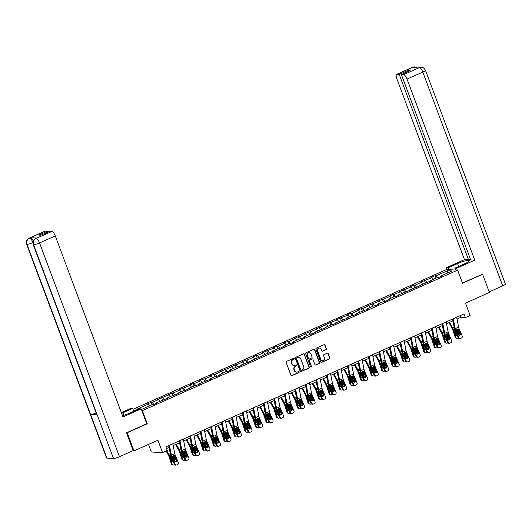 <?xml version="1.0" encoding="UTF-8"?>
<svg xmlns="http://www.w3.org/2000/svg" width="532" height="532" viewBox="0 0 532 532"><rect width="100%" height="100%" fill="white"/><g stroke="black" fill="none" stroke-linecap="round" stroke-linejoin="round"><path stroke-width="0.8" d="M294.209 358.575A0.539 0.499 93 0 0 293.564 358.282L286.535 361.414A0.771 0.712 93 0 0 286.136 362.425L290.944 375.273A0.771 0.712 93 0 0 291.868 375.692L298.898 372.553A0.539 0.499 93 0 0 298.738 371.516A0.539 0.499 93 0 0 298.525 371.555L297.614 371.961A2.474 2.281 93 0 1 294.642 370.624L294.243 369.554A2.474 2.281 93 0 1 295.506 366.322L296.417 365.916A0.539 0.499 93 0 0 296.257 364.879A0.539 0.499 93 0 0 296.045 364.919L295.134 365.324A2.474 2.281 93 0 1 292.161 363.981L291.762 362.91A2.474 2.281 93 0 1 293.026 359.685L293.937 359.28A0.539 0.499 93 0 0 294.209 358.575M294.003 365.497A2.474 2.281 93 0 1 291.862 363.968L291.463 362.897A2.474 2.281 93 0 1 292.726 359.672L293.631 359.266A0.539 0.499 93 0 0 293.624 358.255M291.416 375.718A0.771 0.712 93 0 0 291.569 375.672L298.598 372.54A0.539 0.499 93 0 0 298.585 371.536M296.484 372.134A2.474 2.281 93 0 1 294.342 370.604L293.943 369.534A2.474 2.281 93 0 1 295.207 366.309L296.111 365.903A0.539 0.499 93 0 0 296.105 364.899M326.016 349.684A0.771 0.712 93 0 0 326.415 348.673L325.065 345.069A0.771 0.712 93 0 0 324.141 344.65L316.334 348.127A0.771 0.712 93 0 0 315.935 349.138L320.743 361.986A0.771 0.712 93 0 0 321.667 362.405L329.474 358.927A0.771 0.712 93 0 0 329.867 357.916L328.244 353.561A0.771 0.712 93 0 0 327.313 353.142L323.975 354.631A0.771 0.712 93 0 0 323.576 355.642L324.387 357.803A2.068 1.909 93 0 1 322.512 360.656A2.068 1.909 93 0 1 320.849 359.379L317.684 350.921A2.068 1.909 93 0 1 319.559 348.068A2.068 1.909 93 0 1 321.222 349.344L321.754 350.754A0.771 0.712 93 0 0 322.678 351.173L325.717 349.664A0.771 0.712 93 0 0 326.109 348.659L324.766 345.055A0.771 0.712 93 0 0 324.294 344.603M126.729 432.696L127.181 432.716L133.984 450.897L157.904 440.23L162.526 452.592L167.241 450.491L165.884 446.853L464.017 313.953L465.38 317.584L470.095 315.483L465.473 303.12L489.4 292.46L482.597 274.279L482.145 274.253M127.181 432.716L147.264 423.765L142.37 410.677L457.626 270.143L462.521 283.23L482.597 274.279M304.497 354.239A0.771 0.712 93 0 0 303.566 353.82L295.759 357.298A0.771 0.712 93 0 0 295.366 358.309L300.168 371.156A0.771 0.712 93 0 0 301.099 371.575L308.906 368.097A0.771 0.712 93 0 0 309.298 367.087L304.191 354.226A0.771 0.712 93 0 0 303.719 353.773M306.046 352.716L313.853 349.238A0.771 0.712 93 0 1 314.778 349.657L319.586 362.505A0.771 0.712 93 0 1 319.187 363.509L315.848 364.999A0.771 0.712 93 0 1 314.917 364.58L312.976 359.373A0.771 0.712 93 0 0 312.045 358.954L309.83 359.938A0.771 0.712 93 0 0 309.431 360.949L311.459 366.375A0.539 0.499 93 0 1 310.967 367.12A0.539 0.499 93 0 1 310.535 366.787L305.654 353.727A0.771 0.712 93 0 1 306.046 352.716M133.984 450.897L132.674 450.83M132.973 409.301L446.448 269.558L457.626 270.143M142.37 410.677L141.838 410.651M135.926 410.338L133.306 410.205M435.868 278.203L434.957 275.769L430.913 277.578L432.017 277.631L420.4 282.259L421.504 282.319L415.033 285.205L413.936 285.145L409.893 286.947L410.99 287.007L399.379 291.636L400.476 291.689L394.013 294.575L392.909 294.515L388.865 296.317L389.969 296.377L383.499 299.263L382.395 299.203L378.352 301.006L379.456 301.065L367.838 305.694L368.942 305.754L362.472 308.633L361.368 308.58L357.324 310.382L358.428 310.435L351.958 313.321L350.854 313.262L346.811 315.064L347.915 315.124L336.297 319.752L337.401 319.812L325.79 324.44L326.887 324.493L315.277 329.128L316.374 329.182L309.91 332.068L308.806 332.008L304.763 333.81L305.867 333.87L299.396 336.756L298.292 336.696L294.249 338.498L295.353 338.558L288.883 341.438L287.779 341.384L283.736 343.187L284.839 343.24L278.369 346.126L277.265 346.066L273.222 347.875L274.326 347.928L262.708 352.556L263.812 352.616L257.342 355.502L256.238 355.442L252.195 357.245L253.298 357.304L246.828 360.184L245.724 360.131L241.681 361.933L242.785 361.986L236.314 364.872L235.217 364.812L231.174 366.614L232.271 366.674L220.66 371.303L221.758 371.363L215.294 374.242L214.19 374.189L210.147 375.991L211.251 376.051L204.78 378.93L203.676 378.877L199.633 380.679L200.737 380.732L194.266 383.619L193.163 383.559L189.119 385.361L190.223 385.421L178.606 390.049L179.71 390.109L173.239 392.988L172.135 392.935L168.092 394.737L169.196 394.791L157.578 399.426L158.682 399.479L152.212 402.365L151.115 402.305L147.065 404.107L148.169 404.167L136.711 409.274L138.147 409.347M434.957 275.769L436.06 275.829L447.518 270.722L452.107 270.961L440.649 276.068L441.753 276.128L437.71 277.93L436.606 277.87L430.142 280.756L431.239 280.81L419.628 285.445L420.726 285.498L409.115 290.126L410.219 290.186L398.601 294.814L399.705 294.874L395.662 296.676L394.558 296.617L388.087 299.503L389.191 299.556L385.148 301.358L384.044 301.305L377.574 304.184L378.678 304.244L374.634 306.046L373.531 305.986L367.06 308.873L368.164 308.932L356.546 313.561L357.65 313.621L353.607 315.423L352.503 315.363L346.033 318.249L347.137 318.302L335.526 322.931L336.623 322.99L332.58 324.793L330.931 322.691M141.399 409.474L152.764 404.406L153.861 404.466L157.904 402.658L156.807 402.604L168.418 397.976L167.314 397.916L173.784 395.03L174.888 395.09L178.932 393.288L177.828 393.228L184.298 390.348L185.402 390.402L189.445 388.599L188.341 388.546L194.812 385.66L195.916 385.72L199.959 383.918L198.855 383.858L210.473 379.23L209.369 379.17L215.839 376.29L216.943 376.343L220.986 374.541L219.882 374.481L226.353 371.602L227.457 371.655L231.5 369.853L230.396 369.8L236.866 366.914L237.964 366.974L242.007 365.171L240.91 365.112L252.52 360.483L251.423 360.423L263.034 355.795L261.93 355.742L273.548 351.107L272.444 351.053L278.914 348.167L280.018 348.227L284.061 346.425L282.958 346.365L289.428 343.479L290.532 343.539L294.575 341.737L293.471 341.677L299.942 338.798L301.046 338.851L305.089 337.049L303.985 336.995L310.455 334.109L311.559 334.169L315.602 332.36L314.498 332.307L326.109 327.679L325.012 327.619L331.483 324.733L332.58 324.793M433.334 279.333L432.017 277.631M427.169 282.612L425.547 280.517M430.142 280.756L430.115 281.315M422.82 284.022L421.504 282.319M416.656 287.3L415.033 285.205M419.628 285.445L419.602 286.003M412.307 288.703L410.99 287.007M406.142 291.988L404.519 289.887M409.115 290.126L409.088 290.685M401.793 293.391L400.476 291.689M395.628 296.67L394.013 294.575M398.601 294.814L398.574 295.373M391.279 298.08L389.969 296.377M385.115 301.358L383.499 299.263M388.087 299.503L388.061 300.061M380.766 302.761L379.456 301.065M374.601 306.046L372.985 303.945M377.574 304.184L377.554 304.75M370.252 307.449L368.942 305.754M364.094 310.735L362.472 308.633M367.06 308.873L367.04 309.431M359.738 312.138L358.428 310.435M353.581 315.416L351.958 313.321M356.546 313.561L356.526 314.119M349.231 316.826L347.915 315.124M343.067 320.104L341.444 318.01M346.033 318.249L346.013 318.808M338.718 321.508L337.401 319.812M335.526 322.931L335.499 323.489M328.204 326.196L326.887 324.493M322.04 329.481L320.417 327.38M325.012 327.619L324.986 328.178M317.69 330.884L316.374 329.182M311.526 334.163L309.91 332.068M314.498 332.307L314.472 332.866M307.177 335.572L305.867 333.87M301.012 338.851L299.396 336.756M303.985 336.995L303.958 337.554M296.663 340.254L295.353 338.558M290.499 343.539L288.883 341.438M293.471 341.677L293.451 342.236M286.15 344.942L284.839 343.24M279.992 348.227L278.369 346.126M282.958 346.365L282.938 346.924M275.636 349.63L274.326 347.928M269.478 352.909L267.855 350.814M272.444 351.053L272.424 351.612M265.122 354.319L263.812 352.616M258.964 357.597L257.342 355.502M261.93 355.742L261.91 356.3M254.615 359L253.298 357.304M248.451 362.285L246.828 360.184M251.423 360.423L251.397 360.982M244.102 363.688L242.785 361.986M237.937 366.967L236.314 364.872M240.91 365.112L240.883 365.67M233.588 368.377L232.271 366.674M227.423 371.655L225.801 369.56M230.396 369.8L230.369 370.358M223.074 373.058L221.758 371.363M216.91 376.343L215.294 374.242M219.882 374.481L219.856 375.047M212.561 377.747L211.251 376.051M206.396 381.032L204.78 378.93M209.369 379.17L209.342 379.728M202.047 382.435L200.737 380.732M195.882 385.713L194.266 383.619M198.855 383.858L198.835 384.417M191.533 387.123L190.223 385.421M185.375 390.402L183.753 388.307M188.341 388.546L188.321 389.105M181.02 391.805L179.71 390.109M174.862 395.09L173.239 392.988M177.828 393.228L177.808 393.793M170.513 396.493L169.196 394.791M164.348 399.778L162.726 397.677M167.314 397.916L167.294 398.475M159.999 401.181L158.682 399.479M153.834 404.46L152.212 402.365M156.807 402.604L156.78 403.163M149.485 405.869L148.169 404.167M148.514 444.419L151.354 452.014L162.526 452.592M457.021 319.06L460.845 317.351L465.38 317.584M166.523 448.556L169.056 447.425M173.173 445.59L179.57 442.744M183.686 440.908L190.084 438.055M194.193 436.22L200.591 433.367M204.707 431.532L211.104 428.679M215.221 426.85L221.618 423.997M225.734 422.162L232.132 419.309M236.248 417.474L242.645 414.621M246.762 412.785L253.159 409.933M257.275 408.104L263.673 405.251M267.789 403.416L274.186 400.563M278.303 398.727L284.7 395.875M288.81 394.039L295.207 391.193M299.323 389.358L305.72 386.505M309.837 384.669L316.234 381.816M320.35 379.981L326.748 377.128M330.864 375.293L337.261 372.447M341.378 370.611L347.775 367.758M351.891 365.923L358.289 363.07M362.405 361.235L368.802 358.382M372.912 356.553L379.316 353.7M383.426 351.865L389.823 349.012M393.939 347.177L400.337 344.324M404.453 342.488L410.85 339.635M414.967 337.807L421.364 334.954M425.48 333.118L431.878 330.266M435.994 328.43L442.391 325.577M446.508 323.742L452.905 320.896M447.286 273.109L447.518 270.722M437.683 277.923L436.06 275.829M440.649 276.068L440.629 276.627M460.213 315.649L460.845 317.351M152.019 404.739L151.115 402.305M162.533 400.051L161.622 397.623M173.046 395.362L172.135 392.935M183.56 390.674L182.649 388.247M194.074 385.993L193.163 383.559M204.587 381.304L203.676 378.877M215.094 376.616L214.19 374.189M225.608 371.928L224.703 369.501M236.122 367.246L235.217 364.812M246.635 362.558L245.724 360.131M257.149 357.87L256.238 355.442M267.663 353.188L266.751 350.754M278.176 348.5L277.265 346.066M288.69 343.812L287.779 341.384M299.197 339.123L298.292 336.696M309.71 334.442L308.806 332.008M320.224 329.754L319.32 327.326M330.738 325.065L329.833 322.638M341.251 320.377L340.34 317.95M351.765 315.695L350.854 313.262M362.279 311.007L361.368 308.58M372.792 306.319L371.881 303.892M383.306 301.631L382.395 299.203M393.813 296.949L392.909 294.515M404.327 292.261L403.422 289.834M414.84 287.573L413.936 285.145M425.354 282.891L424.45 280.457M147.264 423.765L146.732 423.738M300.64 371.609A0.771 0.712 93 0 0 300.793 371.562L308.6 368.078A0.771 0.712 93 0 0 308.999 367.073L304.191 354.226M296.863 357.976A0.539 0.499 93 0 0 296.583 358.681L300.799 369.959A0.539 0.499 93 0 0 301.451 370.252L302.409 369.826A2.474 2.281 93 0 0 303.672 366.595L300.793 358.887A2.474 2.281 93 0 0 297.82 357.551L296.557 357.963A0.539 0.499 93 0 0 296.284 358.668L296.583 358.681M301.085 370.259A0.539 0.499 93 0 1 300.5 369.946L296.284 358.668M298.652 357.358A2.474 2.281 93 0 0 297.521 357.531L297.82 357.551M296.557 357.963L297.521 357.531M315.39 365.032A0.771 0.712 93 0 0 315.549 364.985L318.887 363.496A0.771 0.712 93 0 0 319.28 362.485L314.478 349.637A0.771 0.712 93 0 0 314.006 349.185M312.198 358.901A0.771 0.712 93 0 0 311.739 358.934L309.524 359.925A0.771 0.712 93 0 0 309.132 360.935L311.459 366.375M310.821 367.087A0.539 0.499 93 0 0 311.16 366.355M310.954 353.966A2.068 1.909 93 0 0 309.292 352.689A2.068 1.909 93 0 0 307.41 355.542L308.527 358.521A0.771 0.712 93 0 0 309.451 358.94L311.672 357.95A0.771 0.712 93 0 0 312.065 356.945L310.954 353.966M309.139 352.689A2.068 1.909 93 0 0 307.11 355.529L307.41 355.542M308.999 358.974A0.771 0.712 93 0 1 308.221 358.508L307.11 355.529M322.219 351.206A0.771 0.712 93 0 0 322.379 351.153L325.717 349.664M319.413 348.068A2.068 1.909 93 0 0 317.385 350.907L317.684 350.921M322.359 360.636A2.068 1.909 93 0 1 320.543 359.366L317.385 350.907M321.215 362.438A0.771 0.712 93 0 0 321.368 362.392L329.175 358.907A0.771 0.712 93 0 0 329.567 357.903L327.938 353.547A0.771 0.712 93 0 0 327.466 353.095M166.11 450.996L168.298 455A3.937 1.37 66 0 1 169.11 456.888L171.344 463.831L172.182 464.097A1.576 1.41 107.7 0 0 173.991 464.935L174.596 464.669M166.749 450.71L168.724 454.328A5.905 2.055 66 0 1 169.941 457.154L172.182 464.097M173.332 455.711L175.321 461.889M173.339 461.936A1.257 1.131 -72.3 0 1 171.949 461.237L170.566 456.875L171.284 455.452M174.13 460.346A1.257 1.131 -72.3 0 0 174.11 460.273L172.82 456.29M173.046 464.995L172.215 464.729A1.576 1.41 -72.3 0 1 171.344 463.831M172.262 461.729A1.257 1.131 107.7 0 0 173.046 461.257M172.807 443.768A2.753 0.958 66 0 1 172.814 443.814L174.775 453.663A3.937 1.37 -114 0 0 175.367 455.538L178.34 462.521A1.576 1.476 74.1 0 1 177.608 464.562L176.93 464.868A1.576 1.476 74.1 0 1 174.968 464.017L172.002 457.035L173.439 455.651L174.642 455.858L176.624 460.187A1.257 1.177 -105.9 0 1 175.893 461.876A1.257 1.177 -105.9 0 1 174.469 461.144L172.727 456.715M168.691 445.603L170.446 454.414A5.905 2.055 -114 0 0 171.337 457.227L174.303 464.21L174.968 464.017M169.435 445.271A2.753 0.958 66 0 1 169.449 445.317L171.404 455.166A3.937 1.37 -114 0 0 172.002 457.035M175.547 461.916A1.257 1.177 74.1 0 0 175.959 460.373L173.651 455.585M176.265 465.054A1.576 1.476 -105.9 0 1 174.303 464.21M173.439 455.651L175.367 455.538M124.023 415.226L123.072 412.686A8.851 1.45 -20.5 0 0 121.629 413.364M122.486 415.658A8.851 1.45 -20.5 0 0 129.868 413.038L139.437 408.776L141.173 408.862L122.978 416.975L55.281 235.909L39.541 242.925L119.474 456.715L133.193 450.597L126.53 432.782L146.746 423.771L141.173 408.862M123.072 412.686L132.641 408.423L130.905 408.33L121.336 412.593M133.725 411.322L132.641 408.423M45.193 231.107L29.459 238.123A4.721 1.643 66 0 0 29.167 238.17L44.901 231.161A4.721 1.643 66 0 1 45.193 231.107L47.441 231.227L47.787 232.138M119.474 456.715A4.841 0.791 159.5 0 1 113.476 458.464L97.163 414.834A4.841 0.791 159.5 0 1 96.791 414.681L33.17 244.527A4.841 0.791 159.5 0 0 33.543 244.673C32.798 241.927 33.602 239.872 35.957 238.509L51.837 231.453A4.721 1.643 66 0 1 55.281 235.909M96.139 412.938A4.841 0.791 159.5 0 1 90.606 414.495L106.919 458.125L113.476 458.464M106.919 458.125A4.841 0.791 159.5 0 1 106.533 457.972L26.6 244.181A4.841 0.791 159.5 0 0 26.986 244.334C26.248 241.575 27.046 239.52 29.38 238.17L30.444 237.718A4.721 1.643 66 0 1 33.317 240.87M32.878 242.625A4.841 0.791 159.5 0 1 26.986 244.334L90.606 414.495L97.163 414.834L33.543 244.673A4.841 0.791 159.5 0 0 39.541 242.925A4.721 1.643 -114 0 0 36.103 238.469M47.441 231.227L38.75 235.097L40.891 235.21L49.589 231.334L51.837 231.453M36.934 238.057L36.642 238.11A4.721 1.643 66 0 1 36.934 238.057L30.444 237.718M32.977 242.585C31.92 240.005 30.776 238.522 29.533 238.123M457.254 270.123L456.556 268.268L454.82 268.181L464.389 263.912A8.851 1.45 -20.5 0 0 469.284 260.633A8.851 1.45 -20.5 0 0 457.593 263.559L448.024 267.829L446.288 267.736L464.483 259.623L396.786 78.556A4.721 1.643 -114 0 1 396.679 74.34A4.721 1.643 -114 0 1 396.972 74.287L399.219 74.407L468.546 259.835L464.483 259.623M456.556 268.268L474.757 260.161L470.694 259.949L401.361 74.52L403.615 74.64L419.349 67.624L418.365 68.023L411.868 67.684L412.845 67.238M470.348 259.031L468.546 259.835M448.722 269.677L448.024 267.829M446.98 269.584L446.288 267.736M455.512 270.03L454.82 268.181M474.757 260.161L407.06 79.095A4.721 1.643 -114 0 0 403.615 74.64M419.276 67.617L421.284 67.225C421.996 67.597 422.913 66.4 425.467 70.291L505.4 284.075A4.841 0.791 159.5 0 1 502.727 285.864L489.187 291.902M401.361 74.52L410.059 70.643L407.911 70.53L399.219 74.407M482.384 274.266L462.448 283.037M407.911 70.53L408.257 71.448M421.198 67.218L419.422 67.571M417.507 67.976L415.692 67.032L412.852 67.231L396.972 74.287M175.633 444.493L178.805 450.318A3.937 1.37 66 0 1 179.623 452.2L181.858 459.143L182.695 459.409A1.576 1.41 107.7 0 0 184.504 460.247L185.109 459.981M176.272 444.207L179.237 449.64A5.905 2.055 66 0 1 180.454 452.466L182.695 459.409M183.839 451.023L185.834 457.201M183.853 457.247A1.257 1.131 -72.3 0 1 182.463 456.549L181.08 452.187L181.798 450.77M184.637 455.658A1.257 1.131 -72.3 0 0 184.617 455.592L183.334 451.602M183.56 460.313L182.729 460.04A1.576 1.41 -72.3 0 1 181.858 459.143M182.769 457.041A1.257 1.131 107.7 0 0 183.56 456.569M186.147 439.811L189.319 445.63A3.937 1.37 66 0 1 190.13 447.512L192.371 454.461L193.202 454.727A1.576 1.41 107.7 0 0 195.018 455.565L195.623 455.292M186.785 439.525L189.751 444.952A5.905 2.055 66 0 1 190.968 447.778L193.202 454.727M194.353 446.335L196.348 452.513M194.366 452.559A1.257 1.131 -72.3 0 1 192.976 451.868L191.593 447.505L192.311 446.082M195.124 450.903L193.847 446.913M194.074 455.625L193.242 455.359A1.576 1.41 -72.3 0 1 192.371 454.461M193.282 452.353A1.257 1.131 107.7 0 0 194.074 451.881M183.321 439.08A2.753 0.958 66 0 1 183.327 439.126L185.289 448.975A3.937 1.37 -114 0 0 185.881 450.85L188.853 457.833A1.576 1.476 74.1 0 1 188.115 459.881L187.444 460.18A1.576 1.476 74.1 0 1 185.482 459.335L182.516 452.353L183.952 450.963L185.156 451.176L187.138 455.498A1.257 1.177 -105.9 0 1 186.406 457.188A1.257 1.177 -105.9 0 1 184.983 456.456L183.241 452.027M179.204 440.915L180.96 449.726A5.905 2.055 -114 0 0 181.851 452.539L184.817 459.522L185.482 459.335M179.949 440.582A2.753 0.958 66 0 1 179.962 440.629L181.917 450.478A3.937 1.37 -114 0 0 182.516 452.353M186.054 457.227A1.257 1.177 74.1 0 0 186.473 455.685L184.158 450.897M186.779 460.366A1.576 1.476 -105.9 0 1 184.817 459.522M183.952 450.963L185.881 450.85M193.834 434.398A2.753 0.958 66 0 1 193.841 434.438L195.803 444.287A3.937 1.37 -114 0 0 196.394 446.162L199.367 453.144A1.576 1.476 74.1 0 1 198.629 455.193L197.957 455.492A1.576 1.476 74.1 0 1 195.995 454.647L193.023 447.665L194.466 446.282L195.67 446.488L197.651 450.81A1.257 1.177 -105.9 0 1 196.913 452.506A1.257 1.177 -105.9 0 1 195.497 451.774L193.754 447.339M189.718 436.227L191.473 445.045A5.905 2.055 -114 0 0 192.365 447.851L195.33 454.833L195.995 454.647M190.463 435.894A2.753 0.958 66 0 1 190.476 435.941L192.431 445.789A3.937 1.37 -114 0 0 193.023 447.665M196.567 452.546A1.257 1.177 74.1 0 0 196.986 451.003L194.672 446.208M197.292 455.685A1.576 1.476 -105.9 0 1 195.33 454.833M194.466 446.282L196.394 446.162M196.66 435.123L199.833 440.942A3.937 1.37 66 0 1 200.644 442.83L202.885 449.773L203.716 450.039A1.576 1.41 107.7 0 0 205.532 450.877L206.137 450.604M197.299 434.837L200.265 440.263A5.905 2.055 66 0 1 201.482 443.096L203.716 450.039M204.867 441.646L206.862 447.824M204.873 447.877A1.257 1.131 -72.3 0 1 203.49 447.179L202.107 442.817L202.825 441.394M205.665 446.288A1.257 1.131 -72.3 0 0 205.645 446.215L204.361 442.225M204.587 450.937L203.749 450.671A1.576 1.41 -72.3 0 1 202.885 449.773M203.796 447.671A1.257 1.131 107.7 0 0 204.587 447.193M207.174 430.435L210.346 436.253A3.937 1.37 66 0 1 211.157 438.142L213.398 445.084L214.23 445.351A1.576 1.41 107.7 0 0 216.045 446.188L216.65 445.922M207.812 430.149L210.778 435.582A5.905 2.055 66 0 1 211.995 438.408L214.23 445.351M215.38 436.965L217.369 443.143M215.387 443.189A1.257 1.131 -72.3 0 1 214.004 442.491L212.62 438.129L213.339 436.706M216.178 441.6A1.257 1.131 -72.3 0 0 216.158 441.533L214.875 437.543M215.101 446.248L214.263 445.982A1.576 1.41 -72.3 0 1 213.398 445.084M214.31 442.983A1.257 1.131 107.7 0 0 215.101 442.511M217.681 425.746L220.86 431.572A3.937 1.37 66 0 1 221.671 433.454L223.912 440.396L224.743 440.669A1.576 1.41 107.7 0 0 226.552 441.507L227.157 441.234M218.326 425.46L221.285 430.893A5.905 2.055 66 0 1 222.509 433.72L224.743 440.669M225.894 432.277L227.882 438.454M225.9 438.501A1.257 1.131 -72.3 0 1 224.517 437.803L223.134 433.44L223.852 432.024M226.692 436.912A1.257 1.131 -72.3 0 0 226.672 436.845L225.388 432.855M225.615 441.567L224.777 441.294A1.576 1.41 -72.3 0 1 223.912 440.396M224.823 438.295A1.257 1.131 107.7 0 0 225.615 437.823M204.348 429.71A2.753 0.958 66 0 1 204.355 429.75L206.316 439.605A3.937 1.37 -114 0 0 206.908 441.474L209.874 448.456A1.576 1.476 74.1 0 1 209.143 450.504L208.471 450.803A1.576 1.476 74.1 0 1 206.509 449.959L203.537 442.976L204.98 441.593L206.183 441.799L208.165 446.122A1.257 1.177 -105.9 0 1 207.427 447.818A1.257 1.177 -105.9 0 1 206.004 447.086L204.261 442.657M200.232 431.545L201.98 440.356A5.905 2.055 -114 0 0 202.872 443.169L205.844 450.152L206.509 449.959M200.976 431.213A2.753 0.958 66 0 1 200.983 431.252L202.945 441.101A3.937 1.37 -114 0 0 203.537 442.976M207.081 447.858A1.257 1.177 74.1 0 0 207.5 446.315L205.186 441.527M207.806 450.996A1.576 1.476 -105.9 0 1 205.844 450.152M204.98 441.593L206.908 441.474M214.862 425.021A2.753 0.958 66 0 1 214.868 425.068L216.83 434.917A3.937 1.37 -114 0 0 217.422 436.792L220.388 443.774A1.576 1.476 74.1 0 1 219.656 445.823L218.985 446.122A1.576 1.476 74.1 0 1 217.023 445.271L214.05 438.295L215.487 436.905L216.697 437.111L218.679 441.44A1.257 1.177 -105.9 0 1 217.94 443.129A1.257 1.177 -105.9 0 1 216.517 442.398L214.775 437.969M210.745 426.857L212.494 435.668A5.905 2.055 -114 0 0 213.385 438.481L216.358 445.464L217.023 445.271M211.49 426.524A2.753 0.958 66 0 1 211.497 426.571L213.458 436.42A3.937 1.37 -114 0 0 214.05 438.295M217.595 443.169A1.257 1.177 74.1 0 0 218.014 441.627L215.699 436.839M218.32 446.308A1.576 1.476 -105.9 0 1 216.358 445.464M215.487 436.905L217.422 436.792M225.375 420.333A2.753 0.958 66 0 1 225.382 420.38L227.337 430.228A3.937 1.37 -114 0 0 227.935 432.104L230.901 439.086A1.576 1.476 74.1 0 1 230.17 441.134L229.498 441.434A1.576 1.476 74.1 0 1 227.536 440.589L224.564 433.607L226 432.223L227.211 432.43L229.186 436.752A1.257 1.177 -105.9 0 1 228.454 438.441A1.257 1.177 -105.9 0 1 227.031 437.71L225.289 433.281M221.259 422.169L223.008 430.98A5.905 2.055 -114 0 0 223.899 433.793L226.871 440.775L227.536 440.589M222.004 421.836A2.753 0.958 66 0 1 222.01 421.883L223.972 431.731A3.937 1.37 -114 0 0 224.564 433.607M228.108 438.488A1.257 1.177 74.1 0 0 228.527 436.938L226.213 432.15M228.833 441.62A1.576 1.476 -105.9 0 1 226.871 440.775M226 432.223L227.935 432.104M228.195 421.065L231.373 426.883A3.937 1.37 66 0 1 232.185 428.765L234.419 435.715L235.257 435.981A1.576 1.41 107.7 0 0 237.066 436.819L237.671 436.546M228.84 420.779L231.799 426.205A5.905 2.055 66 0 1 233.016 429.038L235.257 435.981M236.407 427.588L238.396 433.766M236.414 433.813A1.257 1.131 -72.3 0 1 235.031 433.121L233.641 428.759L234.366 427.336M237.206 432.223A1.257 1.131 -72.3 0 0 237.186 432.157L235.902 428.167M236.122 436.878L235.29 436.612A1.576 1.41 -72.3 0 1 234.419 435.715M235.337 433.607A1.257 1.131 107.7 0 0 236.128 433.134M235.882 415.652A2.753 0.958 66 0 1 235.895 415.692L237.851 425.54A3.937 1.37 -114 0 0 238.449 427.415L241.415 434.398A1.576 1.476 74.1 0 1 240.683 436.446L240.012 436.745A1.576 1.476 74.1 0 1 238.043 435.901L235.078 428.918L236.514 427.535L237.718 427.741L239.699 432.064A1.257 1.177 -105.9 0 1 238.968 433.76A1.257 1.177 -105.9 0 1 237.545 433.028L235.802 428.593M231.772 417.487L233.521 426.298A5.905 2.055 -114 0 0 234.413 429.105L237.385 436.087L238.043 435.901M232.517 417.154A2.753 0.958 66 0 1 232.524 417.194L234.486 427.043A3.937 1.37 -114 0 0 235.078 428.918M238.622 433.799A1.257 1.177 74.1 0 0 239.041 432.257L236.727 427.462M239.347 436.938A1.576 1.476 -105.9 0 1 237.385 436.087M236.514 427.535L238.449 427.415M238.708 416.376L241.887 422.195A3.937 1.37 66 0 1 242.698 424.084L244.933 431.026L245.771 431.292A1.576 1.41 107.7 0 0 247.58 432.13L248.185 431.864M239.353 416.091L242.313 421.517A5.905 2.055 66 0 1 243.53 424.35L245.771 431.292M246.921 422.9L248.91 429.078M246.928 429.131A1.257 1.131 -72.3 0 1 245.538 428.433L244.155 424.071L244.873 422.647M247.686 427.469L246.409 423.479M246.635 432.19L245.804 431.924A1.576 1.41 -72.3 0 1 244.933 431.026M245.851 428.925A1.257 1.131 107.7 0 0 246.642 428.453M246.396 410.963A2.753 0.958 66 0 1 246.409 411.01L248.364 420.859A3.937 1.37 -114 0 0 248.963 422.727L251.929 429.71A1.576 1.476 74.1 0 1 251.197 431.758L250.519 432.064A1.576 1.476 74.1 0 1 248.557 431.213L245.591 424.23L247.028 422.847L248.231 423.053L250.213 427.376A1.257 1.177 -105.9 0 1 249.481 429.071A1.257 1.177 -105.9 0 1 248.058 428.34L246.316 423.911M242.279 412.799L244.035 421.61A5.905 2.055 -114 0 0 244.926 424.423L247.892 431.405L248.557 431.213M243.031 412.466A2.753 0.958 66 0 1 243.038 412.506L244.993 422.355A3.937 1.37 -114 0 0 245.591 424.23M249.136 429.111A1.257 1.177 74.1 0 0 249.548 427.568L247.24 422.78M249.86 432.25A1.576 1.476 -105.9 0 1 247.892 431.405M247.028 422.847L248.963 422.727M249.222 411.688L252.401 417.507A3.937 1.37 66 0 1 253.212 419.396L255.446 426.338L256.284 426.604A1.576 1.41 107.7 0 0 258.093 427.442L258.698 427.176M249.867 411.402L252.826 416.835A5.905 2.055 66 0 1 254.043 419.662L256.284 426.604M257.435 418.219L259.423 424.396M257.441 424.443A1.257 1.131 -72.3 0 1 256.052 423.745L254.668 419.382L255.387 417.959M258.2 422.78L256.923 418.797M257.149 427.502L256.318 427.236A1.576 1.41 -72.3 0 1 255.446 426.338M256.364 424.237A1.257 1.131 107.7 0 0 257.149 423.765M256.909 406.275A2.753 0.958 66 0 1 256.923 406.322L258.878 416.17A3.937 1.37 -114 0 0 259.47 418.046L262.442 425.028A1.576 1.476 74.1 0 1 261.711 427.076L261.032 427.376A1.576 1.476 74.1 0 1 259.071 426.531L256.105 419.548L257.541 418.159L258.745 418.365L260.727 422.694A1.257 1.177 -105.9 0 1 259.995 424.383A1.257 1.177 -105.9 0 1 258.572 423.652L256.83 419.223M252.793 408.111L254.549 416.922A5.905 2.055 -114 0 0 255.44 419.735L258.406 426.717L259.071 426.531M253.538 407.778A2.753 0.958 66 0 1 253.551 407.825L255.506 417.673A3.937 1.37 -114 0 0 256.105 419.548M259.649 424.423A1.257 1.177 74.1 0 0 260.062 422.88L257.754 418.092M260.374 427.562A1.576 1.476 -105.9 0 1 258.406 426.717M257.541 418.159L259.47 418.046M259.736 407.007L262.914 412.825A3.937 1.37 66 0 1 263.726 414.707L265.96 421.65L266.798 421.923A1.576 1.41 107.7 0 0 268.607 422.76L269.212 422.488M260.374 406.721L263.34 412.147A5.905 2.055 66 0 1 264.557 414.973L266.798 421.923M267.942 413.53L269.937 419.708M267.955 419.755A1.257 1.131 -72.3 0 1 266.565 419.056L265.182 414.694L265.9 413.278M268.746 418.165A1.257 1.131 -72.3 0 0 268.727 418.099L267.436 414.109M267.663 422.82L266.831 422.554A1.576 1.41 -72.3 0 1 265.96 421.65M266.878 419.548A1.257 1.131 107.7 0 0 267.663 419.076M267.423 401.587A2.753 0.958 66 0 1 267.43 401.633L269.392 411.482A3.937 1.37 -114 0 0 269.983 413.357L272.956 420.34A1.576 1.476 74.1 0 1 272.224 422.388L271.546 422.687A1.576 1.476 74.1 0 1 269.584 421.843L266.618 414.86L268.055 413.477L269.259 413.683L271.24 418.006A1.257 1.177 -105.9 0 1 270.509 419.695A1.257 1.177 -105.9 0 1 269.086 418.97L267.343 414.534M263.307 403.422L265.062 412.233A5.905 2.055 -114 0 0 265.953 415.046L268.919 422.029L269.584 421.843M264.052 403.09A2.753 0.958 66 0 1 264.065 403.136L266.02 412.985A3.937 1.37 -114 0 0 266.618 414.86M270.156 419.741A1.257 1.177 74.1 0 0 270.575 418.192L268.261 413.404M270.881 422.874A1.576 1.476 -105.9 0 1 268.919 422.029M268.055 413.477L269.983 413.357M270.249 402.318L273.421 408.137A3.937 1.37 66 0 1 274.233 410.019L276.474 416.968L277.305 417.234A1.576 1.41 107.7 0 0 279.12 418.072L279.726 417.8M270.888 402.032L273.854 407.459A5.905 2.055 66 0 1 275.071 410.292L277.305 417.234M278.455 408.842L280.45 415.02M278.469 415.066A1.257 1.131 -72.3 0 1 277.079 414.375L275.696 410.012L276.414 408.589M279.253 413.477A1.257 1.131 -72.3 0 0 279.233 413.411L277.95 409.421M278.176 418.132L277.345 417.866A1.576 1.41 -72.3 0 1 276.474 416.968M277.385 414.867A1.257 1.131 107.7 0 0 278.176 414.388M277.937 396.905A2.753 0.958 66 0 1 277.943 396.945L279.905 406.794A3.937 1.37 -114 0 0 280.497 408.669L283.47 415.652A1.576 1.476 74.1 0 1 282.731 417.7L282.06 417.999A1.576 1.476 74.1 0 1 280.098 417.154L277.125 410.172L278.568 408.789L279.772 408.995L281.754 413.317A1.257 1.177 -105.9 0 1 281.022 415.013A1.257 1.177 -105.9 0 1 279.599 414.282L277.857 409.846M273.82 398.741L275.576 407.552A5.905 2.055 -114 0 0 276.467 410.365L279.433 417.341L280.098 417.154M274.565 398.408A2.753 0.958 66 0 1 274.579 398.448L276.534 408.297A3.937 1.37 -114 0 0 277.125 410.172M280.67 415.053A1.257 1.177 74.1 0 0 281.089 413.51L278.775 408.716M281.395 418.192A1.576 1.476 -105.9 0 1 279.433 417.341M278.568 408.789L280.497 408.669M280.763 397.63L283.935 403.449A3.937 1.37 66 0 1 284.746 405.337L286.987 412.28L287.819 412.546A1.576 1.41 107.7 0 0 289.634 413.384L290.239 413.118M281.401 397.344L284.367 402.777A5.905 2.055 66 0 1 285.584 405.603L287.819 412.546M288.969 404.16L290.964 410.332M288.982 410.385A1.257 1.131 -72.3 0 1 287.593 409.687L286.209 405.324L286.928 403.901M289.767 408.795A1.257 1.131 -72.3 0 0 289.747 408.722L288.464 404.732M288.69 413.444L287.852 413.178A1.576 1.41 -72.3 0 1 286.987 412.28M287.898 410.179A1.257 1.131 107.7 0 0 288.69 409.707M288.45 392.217A2.753 0.958 66 0 1 288.457 392.264L290.419 402.112A3.937 1.37 -114 0 0 291.011 403.988L293.983 410.963A1.576 1.476 74.1 0 1 293.245 413.012L292.573 413.317A1.576 1.476 74.1 0 1 290.612 412.466L287.639 405.484L289.082 404.101L290.286 404.307L292.268 408.636A1.257 1.177 -105.9 0 1 291.529 410.325A1.257 1.177 -105.9 0 1 290.106 409.593L288.371 405.165M284.334 394.052L286.09 402.864A5.905 2.055 -114 0 0 286.981 405.677L289.947 412.659L290.612 412.466M285.079 393.72A2.753 0.958 66 0 1 285.086 393.766L287.047 403.615A3.937 1.37 -114 0 0 287.639 405.484M291.184 410.365A1.257 1.177 74.1 0 0 291.603 408.822L289.288 404.034M291.908 413.504A1.576 1.476 -105.9 0 1 289.947 412.659M289.082 404.101L291.011 403.988M291.277 392.942L294.449 398.761A3.937 1.37 66 0 1 295.26 400.649L297.501 407.592L298.332 407.858A1.576 1.41 107.7 0 0 300.148 408.696L300.753 408.43M291.915 392.656L294.881 398.089A5.905 2.055 66 0 1 296.098 400.915L298.332 407.858M299.483 399.472L301.478 405.65M299.489 405.697A1.257 1.131 -72.3 0 1 298.106 404.998L296.723 400.636L297.441 399.213M300.254 404.034L298.977 400.051M299.203 408.756L298.366 408.49A1.576 1.41 -72.3 0 1 297.501 407.592M298.412 405.49A1.257 1.131 107.7 0 0 299.203 405.018M298.964 387.529A2.753 0.958 66 0 1 298.971 387.575L300.932 397.424A3.937 1.37 -114 0 0 301.524 399.299L304.49 406.282A1.576 1.476 74.1 0 1 303.759 408.33L303.087 408.629A1.576 1.476 74.1 0 1 301.125 407.785L298.153 400.802L299.589 399.412L300.799 399.618L302.781 403.948A1.257 1.177 -105.9 0 1 302.043 405.637A1.257 1.177 -105.9 0 1 300.62 404.905L298.878 400.476M294.848 389.364L296.597 398.175A5.905 2.055 -114 0 0 297.488 400.988L300.46 407.971L301.125 407.785M295.593 389.032A2.753 0.958 66 0 1 295.599 389.078L297.561 398.927A3.937 1.37 -114 0 0 298.153 400.802M301.697 405.677A1.257 1.177 74.1 0 0 302.116 404.134L299.802 399.346M302.422 408.815A1.576 1.476 -105.9 0 1 300.46 407.971M299.589 399.412L301.524 399.299M301.79 388.26L304.962 394.079A3.937 1.37 66 0 1 305.774 395.961L308.015 402.91L308.846 403.176A1.576 1.41 107.7 0 0 310.661 404.014L311.26 403.741M302.429 387.974L305.388 393.401A5.905 2.055 66 0 1 306.612 396.227L308.846 403.176M309.996 394.784L311.985 400.962M310.003 401.008A1.257 1.131 -72.3 0 1 308.62 400.317L307.237 395.954L307.955 394.531M310.761 399.346L309.491 395.362M309.717 404.074L308.879 403.808A1.576 1.41 -72.3 0 1 308.015 402.91M308.926 400.802A1.257 1.131 107.7 0 0 309.717 400.33M309.478 382.847A2.753 0.958 66 0 1 309.484 382.887L311.439 392.736A3.937 1.37 -114 0 0 312.038 394.611L315.004 401.594A1.576 1.476 74.1 0 1 314.272 403.642L313.601 403.941A1.576 1.476 74.1 0 1 311.639 403.096L308.666 396.114L310.103 394.731L311.313 394.937L313.295 399.259A1.257 1.177 -105.9 0 1 312.557 400.948A1.257 1.177 -105.9 0 1 311.134 400.224L309.391 395.788M305.361 384.676L307.11 393.494A5.905 2.055 -114 0 0 308.001 396.3L310.974 403.283L311.639 403.096M306.106 384.343A2.753 0.958 66 0 1 306.113 384.39L308.075 394.239A3.937 1.37 -114 0 0 308.666 396.114M312.211 400.995A1.257 1.177 74.1 0 0 312.63 399.446L310.316 394.658M312.936 404.134A1.576 1.476 -105.9 0 1 310.974 403.283M310.103 394.731L312.038 394.611M312.297 383.572L315.476 389.391A3.937 1.37 66 0 1 316.287 391.279L318.528 398.222L319.36 398.488A1.576 1.41 107.7 0 0 321.168 399.326L321.774 399.053M312.942 383.286L315.902 388.712A5.905 2.055 66 0 1 317.119 391.545L319.36 398.488M320.51 390.096L322.498 396.274M320.517 396.32A1.257 1.131 -72.3 0 1 319.134 395.628L317.744 391.266L318.469 389.843M321.275 394.664L320.005 390.674M320.231 399.386L319.393 399.12A1.576 1.41 -72.3 0 1 318.528 398.222M319.439 396.121A1.257 1.131 107.7 0 0 320.231 395.642M319.985 378.159A2.753 0.958 66 0 1 319.998 378.199L321.953 388.047A3.937 1.37 -114 0 0 322.552 389.923L325.518 396.905A1.576 1.476 74.1 0 1 324.786 398.953L324.114 399.253A1.576 1.476 74.1 0 1 322.146 398.408L319.18 391.426L320.616 390.042L321.827 390.249L323.802 394.571A1.257 1.177 -105.9 0 1 323.07 396.267A1.257 1.177 -105.9 0 1 321.647 395.535L319.905 391.106M315.875 379.994L317.624 388.806A5.905 2.055 -114 0 0 318.515 391.618L321.488 398.601L322.146 398.408M316.62 379.662A2.753 0.958 66 0 1 316.626 379.702L318.588 389.55A3.937 1.37 -114 0 0 319.18 391.426M322.725 396.307A1.257 1.177 74.1 0 0 323.143 394.764L320.829 389.969M323.449 399.446A1.576 1.476 -105.9 0 1 321.488 398.601M320.616 390.042L322.552 389.923M322.811 378.884L325.99 384.703A3.937 1.37 66 0 1 326.801 386.591L329.035 393.534L329.873 393.8A1.576 1.41 107.7 0 0 331.682 394.638L332.287 394.372M323.456 378.598L326.415 384.031A5.905 2.055 66 0 1 327.632 386.857L329.873 393.8M331.024 385.414L333.012 391.592M331.03 391.638A1.257 1.131 -72.3 0 1 329.647 390.94L328.257 386.578L328.982 385.155M331.822 390.049A1.257 1.131 -72.3 0 0 331.802 389.976L330.512 385.993M330.738 394.697L329.907 394.431A1.576 1.41 -72.3 0 1 329.035 393.534M329.953 391.432A1.257 1.131 107.7 0 0 330.744 390.96M330.498 373.471A2.753 0.958 66 0 1 330.512 373.517L332.467 383.366A3.937 1.37 -114 0 0 333.065 385.241L336.031 392.224A1.576 1.476 74.1 0 1 335.3 394.265L334.628 394.571A1.576 1.476 74.1 0 1 332.66 393.72L329.694 386.737L331.13 385.354L332.334 385.56L334.315 389.889A1.257 1.177 -105.9 0 1 333.584 391.579A1.257 1.177 -105.9 0 1 332.161 390.847L330.419 386.418M326.389 375.306L328.138 384.117A5.905 2.055 -114 0 0 329.029 386.93L332.001 393.913L332.66 393.72M327.133 374.974A2.753 0.958 66 0 1 327.14 375.02L329.102 384.869A3.937 1.37 -114 0 0 329.694 386.737M333.238 391.618A1.257 1.177 74.1 0 0 333.65 390.076L331.343 385.288M333.963 394.757A1.576 1.476 -105.9 0 1 332.001 393.913M331.13 385.354L333.065 385.241M333.325 374.196L336.503 380.021A3.937 1.37 66 0 1 337.315 381.903L339.549 388.845L340.387 389.111A1.576 1.41 107.7 0 0 342.196 389.949L342.801 389.683M333.97 373.91L336.929 379.343A5.905 2.055 66 0 1 338.146 382.169L340.387 389.111M341.537 380.726L343.526 386.904M341.544 386.95A1.257 1.131 -72.3 0 1 340.154 386.252L338.771 381.89L339.489 380.473M342.335 385.361A1.257 1.131 -72.3 0 0 342.315 385.294L341.025 381.304M341.251 390.016L340.42 389.743A1.576 1.41 -72.3 0 1 339.549 388.845M340.467 386.744A1.257 1.131 107.7 0 0 341.258 386.272M341.012 368.782A2.753 0.958 66 0 1 341.025 368.829L342.98 378.678A3.937 1.37 -114 0 0 343.572 380.553L346.545 387.535A1.576 1.476 74.1 0 1 345.813 389.584L345.135 389.883A1.576 1.476 74.1 0 1 343.173 389.038L340.207 382.056L341.644 380.666L342.847 380.879L344.829 385.201A1.257 1.177 -105.9 0 1 344.098 386.89A1.257 1.177 -105.9 0 1 342.674 386.159L340.932 381.73M336.896 370.618L338.651 379.429A5.905 2.055 -114 0 0 339.542 382.242L342.508 389.224L343.173 389.038M337.647 370.285A2.753 0.958 66 0 1 337.654 370.332L339.609 380.181A3.937 1.37 -114 0 0 340.207 382.056M343.752 386.93A1.257 1.177 74.1 0 0 344.164 385.387L341.857 380.599M344.477 390.069A1.576 1.476 -105.9 0 1 342.508 389.224M341.644 380.666L343.572 380.553M343.838 369.514L347.017 375.333A3.937 1.37 66 0 1 347.828 377.215L350.063 384.164L350.901 384.43A1.576 1.41 107.7 0 0 352.709 385.268L353.315 384.995M344.477 369.228L347.443 374.654A5.905 2.055 66 0 1 348.659 377.481L350.901 384.43M352.051 376.038L354.039 382.215M352.058 382.262A1.257 1.131 -72.3 0 1 350.668 381.57L349.285 377.208L350.003 375.785M352.849 380.673A1.257 1.131 -72.3 0 0 352.829 380.606L351.539 376.616M351.765 385.328L350.934 385.062A1.576 1.41 -72.3 0 1 350.063 384.164M350.98 382.056A1.257 1.131 107.7 0 0 351.765 381.584M351.526 364.101A2.753 0.958 66 0 1 351.532 364.141L353.494 373.989A3.937 1.37 -114 0 0 354.086 375.865L357.058 382.847A1.576 1.476 74.1 0 1 356.327 384.895L355.649 385.195A1.576 1.476 74.1 0 1 353.687 384.35L350.721 377.368L352.157 375.984L353.361 376.191L355.343 380.513A1.257 1.177 -105.9 0 1 354.611 382.209A1.257 1.177 -105.9 0 1 353.188 381.477L351.446 377.042M347.409 365.93L349.165 374.747A5.905 2.055 -114 0 0 350.056 377.554L353.022 384.536L353.687 384.35M348.154 365.597A2.753 0.958 66 0 1 348.167 365.644L350.123 375.492A3.937 1.37 -114 0 0 350.721 377.368M354.265 382.249A1.257 1.177 74.1 0 0 354.678 380.706L352.37 375.911M354.984 385.387A1.576 1.476 -105.9 0 1 353.022 384.536M352.157 375.984L354.086 375.865M354.352 364.826L357.524 370.644A3.937 1.37 66 0 1 358.342 372.533L360.576 379.476L361.414 379.742A1.576 1.41 107.7 0 0 363.223 380.579L363.828 380.307M354.99 364.54L357.956 369.966A5.905 2.055 66 0 1 359.173 372.799L361.414 379.742M362.558 371.349L364.553 377.527M362.571 377.58A1.257 1.131 -72.3 0 1 361.181 376.882L359.798 372.52L360.516 371.097M363.356 375.991A1.257 1.131 -72.3 0 0 363.336 375.918L362.053 371.928M362.279 380.639L361.447 380.373A1.576 1.41 -72.3 0 1 360.576 379.476M361.487 377.374A1.257 1.131 107.7 0 0 362.279 376.895M362.039 359.413A2.753 0.958 66 0 1 362.046 359.452L364.008 369.308A3.937 1.37 -114 0 0 364.6 371.176L367.572 378.159A1.576 1.476 74.1 0 1 366.841 380.207L366.162 380.506A1.576 1.476 74.1 0 1 364.201 379.662L361.235 372.679L362.671 371.296L363.875 371.502L365.856 375.825A1.257 1.177 -105.9 0 1 365.125 377.521A1.257 1.177 -105.9 0 1 363.702 376.789L361.959 372.36M357.923 361.248L359.679 370.059A5.905 2.055 -114 0 0 360.57 372.872L363.536 379.855L364.201 379.662M358.668 360.915A2.753 0.958 66 0 1 358.681 360.955L360.636 370.804A3.937 1.37 -114 0 0 361.235 372.679M364.772 377.56A1.257 1.177 74.1 0 0 365.191 376.018L362.877 371.23M365.497 380.699A1.576 1.476 -105.9 0 1 363.536 379.855M362.671 371.296L364.6 371.176M364.866 360.137L368.038 365.956A3.937 1.37 66 0 1 368.849 367.845L371.09 374.787L371.921 375.053A1.576 1.41 107.7 0 0 373.737 375.891L374.342 375.625M365.504 359.851L368.47 365.284A5.905 2.055 66 0 1 369.687 368.111L371.921 375.053M373.072 366.668L375.067 372.846M373.085 372.892A1.257 1.131 -72.3 0 1 371.695 372.194L370.312 367.831L371.03 366.408M373.843 371.23L372.566 367.246M372.792 375.951L371.961 375.685A1.576 1.41 -72.3 0 1 371.09 374.787M372.001 372.686A1.257 1.131 107.7 0 0 372.792 372.214M372.553 354.724A2.753 0.958 66 0 1 372.56 354.771L374.521 364.62A3.937 1.37 -114 0 0 375.113 366.495L378.086 373.477A1.576 1.476 74.1 0 1 377.348 375.526L376.676 375.825A1.576 1.476 74.1 0 1 374.714 374.974L371.742 367.998L373.185 366.608L374.388 366.814L376.37 371.143A1.257 1.177 -105.9 0 1 375.639 372.832A1.257 1.177 -105.9 0 1 374.215 372.101L372.473 367.672M368.437 356.56L370.192 365.371A5.905 2.055 -114 0 0 371.083 368.184L374.049 375.166L374.714 374.974M369.181 356.227A2.753 0.958 66 0 1 369.195 356.274L371.15 366.122A3.937 1.37 -114 0 0 371.742 367.998M375.286 372.872A1.257 1.177 74.1 0 0 375.705 371.329L373.391 366.541M376.011 376.011A1.576 1.476 -105.9 0 1 374.049 375.166M373.185 366.608L375.113 366.495M375.379 355.449L378.551 361.275A3.937 1.37 66 0 1 379.363 363.157L381.604 370.099L382.435 370.372A1.576 1.41 107.7 0 0 384.25 371.21L384.855 370.937M376.018 355.163L378.983 360.596A5.905 2.055 66 0 1 380.2 363.423L382.435 370.372M383.585 361.979L385.58 368.157M383.592 368.204A1.257 1.131 -72.3 0 1 382.209 367.506L380.826 363.143L381.544 361.727M384.383 366.614A1.257 1.131 -72.3 0 0 384.363 366.548L383.08 362.558M383.306 371.269L382.468 370.997A1.576 1.41 -72.3 0 1 381.604 370.099M382.515 367.998A1.257 1.131 107.7 0 0 383.306 367.526M383.067 350.036A2.753 0.958 66 0 1 383.073 350.083L385.035 359.931A3.937 1.37 -114 0 0 385.627 361.807L388.593 368.789A1.576 1.476 74.1 0 1 387.861 370.837L387.19 371.137A1.576 1.476 74.1 0 1 385.228 370.292L382.255 363.309L383.698 361.926L384.902 362.132L386.884 366.455A1.257 1.177 -105.9 0 1 386.146 368.144A1.257 1.177 -105.9 0 1 384.722 367.413L382.98 362.984M378.95 351.871L380.699 360.683A5.905 2.055 -114 0 0 381.597 363.496L384.563 370.478L385.228 370.292M379.695 351.539A2.753 0.958 66 0 1 379.702 351.586L381.663 361.434A3.937 1.37 -114 0 0 382.255 363.309M385.8 368.191A1.257 1.177 74.1 0 0 386.219 366.641L383.904 361.853M386.525 371.323A1.576 1.476 -105.9 0 1 384.563 370.478M383.698 361.926L385.627 361.807M385.893 350.768L389.065 356.586A3.937 1.37 66 0 1 389.876 358.468L392.117 365.418L392.949 365.683A1.576 1.41 107.7 0 0 394.764 366.521L395.369 366.249M386.531 350.482L389.497 355.908A5.905 2.055 66 0 1 390.714 358.741L392.949 365.683M394.099 357.291L396.087 363.469M394.106 363.516A1.257 1.131 -72.3 0 1 392.722 362.824L391.339 358.462L392.057 357.038M394.897 361.926A1.257 1.131 -72.3 0 0 394.877 361.86L393.594 357.87M393.82 366.581L392.982 366.315A1.576 1.41 -72.3 0 1 392.117 365.418M393.028 363.309A1.257 1.131 107.7 0 0 393.82 362.837M393.58 345.354A2.753 0.958 66 0 1 393.587 345.394L395.549 355.243A3.937 1.37 -114 0 0 396.141 357.118L399.106 364.101A1.576 1.476 74.1 0 1 398.375 366.149L397.703 366.448A1.576 1.476 74.1 0 1 395.742 365.604L392.769 358.621L394.205 357.238L395.416 357.444L397.397 361.767A1.257 1.177 -105.9 0 1 396.659 363.462A1.257 1.177 -105.9 0 1 395.236 362.731L393.494 358.295M389.464 347.19L391.213 356.001A5.905 2.055 -114 0 0 392.104 358.807L395.077 365.79L395.742 365.604M390.209 346.857A2.753 0.958 66 0 1 390.215 346.897L392.177 356.746A3.937 1.37 -114 0 0 392.769 358.621M396.313 363.502A1.257 1.177 74.1 0 0 396.732 361.959L394.418 357.165M397.038 366.641A1.576 1.476 -105.9 0 1 395.077 365.79M394.205 357.238L396.141 357.118M396.4 346.079L399.579 351.898A3.937 1.37 66 0 1 400.39 353.787L402.631 360.729L403.462 360.995A1.576 1.41 107.7 0 0 405.271 361.833L405.876 361.567M397.045 345.793L400.004 351.22A5.905 2.055 66 0 1 401.228 354.053L403.462 360.995M404.613 352.603L406.601 358.781M404.619 358.834A1.257 1.131 -72.3 0 1 403.236 358.136L401.853 353.773L402.571 352.35M405.411 357.245A1.257 1.131 -72.3 0 0 405.391 357.172L404.107 353.182M404.333 361.893L403.495 361.627A1.576 1.41 -72.3 0 1 402.631 360.729M403.542 358.628A1.257 1.131 107.7 0 0 404.333 358.156M404.094 340.666A2.753 0.958 66 0 1 404.101 340.713L406.056 350.561A3.937 1.37 -114 0 0 406.654 352.43L409.62 359.413A1.576 1.476 74.1 0 1 408.889 361.461L408.217 361.767A1.576 1.476 74.1 0 1 406.255 360.915L403.283 353.933L404.719 352.55L405.929 352.756L407.911 357.078A1.257 1.177 -105.9 0 1 407.173 358.774A1.257 1.177 -105.9 0 1 405.75 358.043L404.007 353.614M399.978 342.502L401.727 351.313A5.905 2.055 -114 0 0 402.618 354.126L405.59 361.108L406.255 360.915M400.722 342.169A2.753 0.958 66 0 1 400.729 342.209L402.691 352.058A3.937 1.37 -114 0 0 403.283 353.933M406.827 358.814A1.257 1.177 74.1 0 0 407.246 357.271L404.932 352.483M407.552 361.953A1.576 1.476 -105.9 0 1 405.59 361.108M404.719 352.55L406.654 352.43M406.913 341.391L410.092 347.21A3.937 1.37 66 0 1 410.904 349.098L413.145 356.041L413.976 356.307A1.576 1.41 107.7 0 0 415.785 357.145L416.39 356.879M407.559 341.105L410.518 346.538A5.905 2.055 66 0 1 411.735 349.364L413.976 356.307M415.126 347.921L417.115 354.099M415.133 354.146A1.257 1.131 -72.3 0 1 413.75 353.447L412.36 349.085L413.085 347.662M415.924 352.556A1.257 1.131 -72.3 0 0 415.904 352.49L414.621 348.5M414.847 357.205L414.009 356.939A1.576 1.41 -72.3 0 1 413.145 356.041M414.056 353.94A1.257 1.131 107.7 0 0 414.847 353.467M414.601 335.978A2.753 0.958 66 0 1 414.614 336.025L416.569 345.873A3.937 1.37 -114 0 0 417.168 347.748L420.134 354.731A1.576 1.476 74.1 0 1 419.402 356.779L418.731 357.078A1.576 1.476 74.1 0 1 416.762 356.234L413.796 349.251L415.233 347.862L416.443 348.068L418.418 352.397A1.257 1.177 -105.9 0 1 417.687 354.086A1.257 1.177 -105.9 0 1 416.263 353.354L414.521 348.926M410.491 337.813L412.24 346.625A5.905 2.055 -114 0 0 413.131 349.438L416.104 356.42L416.762 356.234M411.236 337.481A2.753 0.958 66 0 1 411.243 337.527L413.204 347.376A3.937 1.37 -114 0 0 413.796 349.251M417.341 354.126A1.257 1.177 74.1 0 0 417.76 352.583L415.445 347.795M418.066 357.265A1.576 1.476 -105.9 0 1 416.104 356.42M415.233 347.862L417.168 347.748M417.427 336.709L420.606 342.528A3.937 1.37 66 0 1 421.417 344.41L423.652 351.353L424.489 351.625A1.576 1.41 107.7 0 0 426.298 352.463L426.903 352.191M418.072 336.423L421.031 341.85A5.905 2.055 66 0 1 422.248 344.676L424.489 351.625M425.64 343.233L427.628 349.411M425.647 349.458A1.257 1.131 -72.3 0 1 424.263 348.759L422.874 344.397L423.598 342.98M426.405 347.795L425.128 343.812M425.354 352.523L424.523 352.257A1.576 1.41 -72.3 0 1 423.652 351.353M424.569 349.251A1.257 1.131 107.7 0 0 425.361 348.779M425.115 331.29A2.753 0.958 66 0 1 425.128 331.336L427.083 341.185A3.937 1.37 -114 0 0 427.681 343.06L430.647 350.043A1.576 1.476 74.1 0 1 429.916 352.091L429.238 352.39A1.576 1.476 74.1 0 1 427.276 351.546L424.31 344.563L425.746 343.18L426.95 343.386L428.932 347.709A1.257 1.177 -105.9 0 1 428.2 349.398A1.257 1.177 -105.9 0 1 426.777 348.673L425.035 344.237M420.998 333.125L422.754 341.936A5.905 2.055 -114 0 0 423.645 344.749L426.611 351.732L427.276 351.546M421.75 332.793A2.753 0.958 66 0 1 421.756 332.839L423.718 342.688A3.937 1.37 -114 0 0 424.31 344.563M427.854 349.444A1.257 1.177 74.1 0 0 428.267 347.895L425.959 343.107M428.579 352.576A1.576 1.476 -105.9 0 1 426.611 351.732M425.746 343.18L427.681 343.06M427.941 332.021L431.12 337.84A3.937 1.37 66 0 1 431.931 339.722L434.165 346.671L435.003 346.937A1.576 1.41 107.7 0 0 436.812 347.775L437.417 347.502M428.586 331.735L431.545 337.162A5.905 2.055 66 0 1 432.762 339.995L435.003 346.937M436.154 338.545L438.142 344.723M436.16 344.769A1.257 1.131 -72.3 0 1 434.77 344.078L433.387 339.715L434.105 338.292M436.918 343.113L435.642 339.123M435.868 347.835L435.036 347.569A1.576 1.41 -72.3 0 1 434.165 346.671M435.083 344.57A1.257 1.131 107.7 0 0 435.874 344.091M435.628 326.608A2.753 0.958 66 0 1 435.642 326.648L437.597 336.497A3.937 1.37 -114 0 0 438.188 338.372L441.161 345.354A1.576 1.476 74.1 0 1 440.43 347.403L439.751 347.702A1.576 1.476 74.1 0 1 437.789 346.857L434.824 339.875L436.26 338.492L437.464 338.698L439.445 343.02A1.257 1.177 -105.9 0 1 438.714 344.716A1.257 1.177 -105.9 0 1 437.291 343.985L435.548 339.549M431.512 328.444L433.267 337.255A5.905 2.055 -114 0 0 434.159 340.068L437.124 347.044L437.789 346.857M432.263 328.111A2.753 0.958 66 0 1 432.27 328.151L434.225 338A3.937 1.37 -114 0 0 434.824 339.875M438.368 344.756A1.257 1.177 74.1 0 0 438.78 343.213L436.473 338.418M439.093 347.895A1.576 1.476 -105.9 0 1 437.124 347.044M436.26 338.492L438.188 338.372M438.454 327.333L441.633 333.152A3.937 1.37 66 0 1 442.444 335.04L444.679 341.983L445.517 342.249A1.576 1.41 107.7 0 0 447.326 343.087L447.931 342.821M439.093 327.047L442.059 332.48A5.905 2.055 66 0 1 443.276 335.306L445.517 342.249M446.667 333.863L448.656 340.034M446.674 340.088A1.257 1.131 -72.3 0 1 445.284 339.389L443.901 335.027L444.619 333.604M447.465 338.498A1.257 1.131 -72.3 0 0 447.445 338.425L446.155 334.435M446.381 343.147L445.55 342.881A1.576 1.41 -72.3 0 1 444.679 341.983M445.597 339.882A1.257 1.131 107.7 0 0 446.381 339.409M446.142 321.92A2.753 0.958 66 0 1 446.149 321.966L448.11 331.815A3.937 1.37 -114 0 0 448.702 333.69L451.675 340.666A1.576 1.476 74.1 0 1 450.943 342.714L450.265 343.02A1.576 1.476 74.1 0 1 448.303 342.169L445.337 335.187L446.774 333.803L447.977 334.01L449.959 338.339A1.257 1.177 -105.9 0 1 449.227 340.028A1.257 1.177 -105.9 0 1 447.804 339.296L446.062 334.867M442.026 323.755L443.781 332.567A5.905 2.055 -114 0 0 444.672 335.379L447.638 342.362L448.303 342.169M442.77 323.423A2.753 0.958 66 0 1 442.784 323.469L444.739 333.318A3.937 1.37 -114 0 0 445.337 335.187M448.882 340.068A1.257 1.177 74.1 0 0 449.294 338.525L446.986 333.737M449.6 343.207A1.576 1.476 -105.9 0 1 447.638 342.362M446.774 333.803L448.702 333.69M448.968 322.645L452.14 328.463A3.937 1.37 66 0 1 452.951 330.352L455.193 337.295L456.024 337.561A1.576 1.41 107.7 0 0 457.839 338.399L458.444 338.133M449.607 322.359L452.572 327.792A5.905 2.055 66 0 1 453.789 330.618L456.024 337.561M457.174 329.175L459.169 335.353M457.188 335.399A1.257 1.131 -72.3 0 1 455.798 334.701L454.414 330.339L455.133 328.916M457.972 333.81A1.257 1.131 -72.3 0 0 457.952 333.744L456.669 329.754M456.895 338.458L456.064 338.192A1.576 1.41 -72.3 0 1 455.193 337.295M456.104 335.193A1.257 1.131 107.7 0 0 456.895 334.721M456.656 317.232A2.753 0.958 66 0 1 456.662 317.278L458.624 327.127A3.937 1.37 -114 0 0 459.216 329.002L462.188 335.985A1.576 1.476 74.1 0 1 461.45 338.033L460.779 338.332A1.576 1.476 74.1 0 1 458.817 337.488L455.851 330.505L457.287 329.115L458.491 329.321L460.473 333.65A1.257 1.177 -105.9 0 1 459.741 335.34A1.257 1.177 -105.9 0 1 458.318 334.608L456.576 330.179M452.539 319.067L454.295 327.878A5.905 2.055 -114 0 0 455.186 330.691L458.152 337.674L458.817 337.488M453.284 318.735A2.753 0.958 66 0 1 453.297 318.781L455.252 328.63A3.937 1.37 -114 0 0 455.851 330.505M459.389 335.379A1.257 1.177 74.1 0 0 459.808 333.837L457.493 329.049M460.113 338.518A1.576 1.476 -105.9 0 1 458.152 337.674M457.287 329.115L459.216 329.002M170.287 453.63L168.724 454.328M170.566 456.875L169.941 457.154M171.404 455.166L174.775 453.663M169.449 445.317L172.814 443.814M175.959 460.373L176.624 460.187M174.995 456.343L174.19 456.217M502.727 285.864L422.794 72.079L407.06 79.095M458.684 266.459L457.593 263.559M425.467 70.291A4.841 0.791 159.5 0 1 422.794 72.079A4.721 1.643 -114 0 0 419.349 67.624M396.679 74.34L412.413 67.325A4.721 1.643 66 0 1 412.706 67.278M413.763 67.783L412.779 67.278M180.8 448.942L179.237 449.64M181.08 452.187L180.454 452.466M191.314 444.253L189.751 444.952M191.593 447.505L190.968 447.778M181.917 450.478L185.289 448.975M179.962 440.629L183.327 439.126M186.473 455.685L187.138 455.498M185.502 451.655L184.704 451.528M192.431 445.789L195.803 444.287M190.476 435.941L193.841 434.438M196.986 451.003L197.651 450.81M196.015 446.973L195.217 446.84M201.828 439.572L200.265 440.263M202.107 442.817L201.482 443.096M212.341 434.883L210.778 435.582M212.62 438.129L211.995 438.408M222.855 430.195L221.285 430.893M223.134 433.44L222.509 433.72M202.945 441.101L206.316 439.605M200.983 431.252L204.355 429.75M207.5 446.315L208.165 446.122M206.529 442.285L205.731 442.152M213.458 436.42L216.83 434.917M211.497 426.571L214.868 425.068M218.014 441.627L218.679 441.44M217.043 437.597L216.245 437.47M223.972 431.731L227.337 430.228M222.01 421.883L225.382 420.38M228.527 436.938L229.186 436.752M227.556 432.908L226.758 432.782M233.368 425.507L231.799 426.205M233.641 428.759L233.016 429.038M234.486 427.043L237.851 425.54M232.524 417.194L235.895 415.692M239.041 432.257L239.699 432.064M238.07 428.227L237.272 428.094M243.875 420.825L242.313 421.517M244.155 424.071L243.53 424.35M244.993 422.355L248.364 420.859M243.038 412.506L246.409 411.01M249.548 427.568L250.213 427.376M248.584 423.538L247.779 423.406M254.389 416.137L252.826 416.835M254.668 419.382L254.043 419.662M255.506 417.673L258.878 416.17M253.551 407.825L256.923 406.322M260.062 422.88L260.727 422.694M259.097 418.85L258.293 418.724M264.903 411.449L263.34 412.147M265.182 414.694L264.557 414.973M266.02 412.985L269.392 411.482M264.065 403.136L267.43 401.633M270.575 418.192L271.24 418.006M269.604 414.162L268.806 414.036M275.416 406.761L273.854 407.459M275.696 410.012L275.071 410.292M276.534 408.297L279.905 406.794M274.579 398.448L277.943 396.945M281.089 413.51L281.754 413.317M280.118 409.48L279.32 409.347M285.93 402.079L284.367 402.777M286.209 405.324L285.584 405.603M287.047 403.615L290.419 402.112M285.086 393.766L288.457 392.264M291.603 408.822L292.268 408.636M290.632 404.792L289.834 404.659M296.444 397.391L294.881 398.089M296.723 400.636L296.098 400.915M297.561 398.927L300.932 397.424M295.599 389.078L298.971 387.575M302.116 404.134L302.781 403.948M301.145 400.104L300.347 399.978M306.957 392.702L305.388 393.401M307.237 395.954L306.612 396.227M308.075 394.239L311.439 392.736M306.113 384.39L309.484 382.887M312.63 399.446L313.295 399.259M311.659 395.422L310.861 395.289M317.471 388.014L315.902 388.712M317.744 391.266L317.119 391.545M318.588 389.55L321.953 388.047M316.626 379.702L319.998 378.199M323.143 394.764L323.802 394.571M322.173 390.734L321.375 390.601M327.985 383.333L326.415 384.031M328.257 386.578L327.632 386.857M329.102 384.869L332.467 383.366M327.14 375.02L330.512 373.517M333.65 390.076L334.315 389.889M332.686 386.046L331.888 385.919M338.492 378.644L336.929 379.343M338.771 381.89L338.146 382.169M339.609 380.181L342.98 378.678M337.654 370.332L341.025 368.829M344.164 385.387L344.829 385.201M343.2 381.358L342.395 381.231M349.005 373.956L347.443 374.654M349.285 377.208L348.659 377.481M350.123 375.492L353.494 373.989M348.167 365.644L351.532 364.141M354.678 380.706L355.343 380.513M353.714 376.676L352.909 376.543M359.519 369.274L357.956 369.966M359.798 372.52L359.173 372.799M360.636 370.804L364.008 369.308M358.681 360.955L362.046 359.452M365.191 376.018L365.856 375.825M364.221 371.988L363.423 371.855M370.033 364.586L368.47 365.284M370.312 367.831L369.687 368.111M371.15 366.122L374.521 364.62M369.195 356.274L372.56 354.771M375.705 371.329L376.37 371.143M374.734 367.299L373.936 367.173M380.546 359.898L378.983 360.596M380.826 363.143L380.2 363.423M381.663 361.434L385.035 359.931M379.702 351.586L383.073 350.083M386.219 366.641L386.884 366.455M385.248 362.611L384.45 362.485M391.06 355.21L389.497 355.908M391.339 358.462L390.714 358.741M392.177 356.746L395.549 355.243M390.215 346.897L393.587 345.394M396.732 361.959L397.397 361.767M395.761 357.93L394.963 357.797M401.574 350.528L400.004 351.22M401.853 353.773L401.228 354.053M402.691 352.058L406.056 350.561M400.729 342.209L404.101 340.713M407.246 357.271L407.911 357.078M406.275 353.241L405.477 353.108M412.087 345.84L410.518 346.538M412.36 349.085L411.735 349.364M413.204 347.376L416.569 345.873M411.243 337.527L414.614 336.025M417.76 352.583L418.418 352.397M416.789 348.553L415.991 348.427M422.594 341.152L421.031 341.85M422.874 344.397L422.248 344.676M423.718 342.688L427.083 341.185M421.756 332.839L425.128 331.336M428.267 347.895L428.932 347.709M427.302 343.865L426.504 343.738M433.108 336.463L431.545 337.162M433.387 339.715L432.762 339.995M434.225 338L437.597 336.497M432.27 328.151L435.642 326.648M438.78 343.213L439.445 343.02M437.816 339.183L437.011 339.05M443.622 331.782L442.059 332.48M443.901 335.027L443.276 335.306M444.739 333.318L448.11 331.815M442.784 323.469L446.149 321.966M449.294 338.525L449.959 338.339M448.323 334.495L447.525 334.362M454.135 327.094L452.572 327.792M454.414 330.339L453.789 330.618M455.252 328.63L458.624 327.127M453.297 318.781L456.662 317.278M459.808 333.837L460.473 333.65M458.837 329.807L458.039 329.68M176.085 465.121L176.75 464.935M29.167 238.17L27.617 239.254C27.345 240.038 25.982 239.659 26.6 244.181M35.737 238.516L34.174 239.606C33.915 240.604 32.645 239.467 33.17 244.527M418.983 67.67L418.205 68.016M412.413 67.325L414.674 66.879M186.599 460.433L187.257 460.247M197.106 455.751L197.771 455.558M207.62 451.063L208.285 450.877M218.133 446.375L218.798 446.188M228.647 441.686L229.312 441.5M239.161 437.005L239.826 436.812M249.674 432.317L250.339 432.13M260.188 427.628L260.853 427.442M270.702 422.947L271.36 422.754M281.215 418.258L281.874 418.066M291.722 413.57L292.387 413.384M302.236 408.882L302.901 408.696M312.75 404.2L313.415 404.007M323.263 399.512L323.928 399.319M333.777 394.824L334.442 394.638M344.29 390.136L344.955 389.949M354.804 385.454L355.469 385.261M365.318 380.766L365.976 380.579M375.825 376.077L376.49 375.891M386.338 371.389L387.003 371.203M396.852 366.708L397.517 366.515M407.366 362.019L408.031 361.833M417.879 357.331L418.544 357.145M428.393 352.649L429.058 352.457M438.907 347.961L439.572 347.768M449.42 343.273L450.085 343.087M459.934 338.585L460.592 338.399"/></g></svg>
